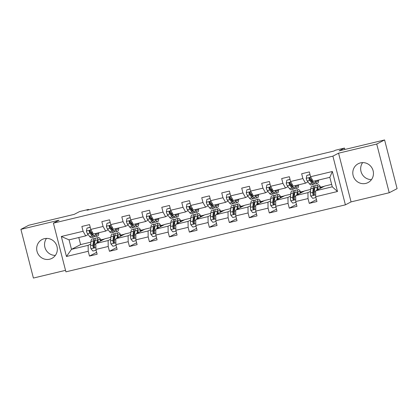 <?xml version="1.0" encoding="UTF-8"?>
<svg xmlns="http://www.w3.org/2000/svg" width="418" height="418" viewBox="0 0 418 418"><rect width="100%" height="100%" fill="white"/><g stroke="black" fill="none" stroke-linecap="round" stroke-linejoin="round"><path stroke-width="0.63" d="M360.488 162.884A10.622 10.251 -117.5 0 0 358.221 163.731A10.622 10.251 -117.5 0 0 353.518 176.741A10.622 10.251 -117.5 0 0 365.766 183.418A10.622 10.251 -117.5 0 0 368.033 182.572A10.622 10.251 -117.5 0 0 372.736 169.562A10.622 10.251 -117.5 0 0 360.488 162.884M371.482 179.599A10.622 10.251 62.5 0 1 361.899 173.789A10.622 10.251 62.5 0 1 362.641 162.612M44.371 238.678A10.622 10.251 -117.5 0 0 42.103 239.524A10.622 10.251 -117.5 0 0 37.395 252.535A10.622 10.251 -117.5 0 0 49.643 259.212A10.622 10.251 -117.5 0 0 51.91 258.366A10.622 10.251 -117.5 0 0 56.618 245.356A10.622 10.251 -117.5 0 0 44.371 238.678M55.359 255.388A10.622 10.251 62.5 0 1 45.776 249.583A10.622 10.251 62.5 0 1 46.518 238.401M389.231 192.745L397.1 188.649L384.597 139.946L376.728 144.038L338.559 153.192L332.895 156.139L345.399 204.846L351.063 201.894L389.231 192.745L376.728 144.038M332.895 156.139L53.405 223.149L65.913 271.852L345.399 204.846M53.405 223.149L59.069 220.197L20.9 229.351L33.403 278.054L65.527 270.352M20.9 229.351L28.769 225.255L74.237 214.356L79.587 211.571L88.553 209.418L86.981 210.238L333.935 151.029L335.508 150.214L344.474 148.061L339.123 150.846L384.597 139.946M331.652 184.401L324.744 186.057L315.621 190.812L332.273 186.815L329.839 177.342L313.186 181.334L310.574 176.72L309.341 171.918L301.655 173.757L302.893 178.564L290.594 181.511L289.36 176.709L281.675 178.549L282.908 183.356L270.613 186.303L269.38 181.501L261.694 183.34L262.927 188.147L250.633 191.094L249.4 186.287L241.714 188.131L242.947 192.938L230.647 195.885L229.414 191.078L221.728 192.923L222.966 197.724L210.667 200.677L209.434 195.87L201.748 197.714L202.981 202.516L190.686 205.468L189.453 200.661L181.767 202.505L183 207.307L170.706 210.254L169.473 205.452L161.787 207.297L163.02 212.098L150.72 215.045L149.487 210.244L141.801 212.083L143.04 216.89L130.74 219.837L129.507 215.035L121.821 216.874L123.054 221.681L110.76 224.628L109.526 219.826L101.84 221.665L103.074 226.472L90.779 229.419L89.546 224.612L81.86 226.457L83.093 231.264L61.315 236.483L66.457 256.49L71.483 249.342L88.135 245.35L90.727 244.002M310.574 176.72L332.352 171.5L337.488 191.507L315.715 196.732L316.948 201.533L309.263 203.378L316.457 199.632M66.457 256.49L88.229 251.27L89.462 256.077L97.148 254.233L95.915 249.426L108.21 246.479L109.443 251.286L117.129 249.441L115.896 244.634L128.195 241.688L129.428 246.495L137.109 244.65L135.876 239.848L148.176 236.896L149.409 241.703L157.095 239.859L155.862 235.057L168.156 232.105L169.389 236.912L177.075 235.068L175.842 230.266L188.137 227.319L189.37 232.121L197.056 230.281L195.823 225.474L208.122 222.528L209.355 227.329L217.036 225.49L215.803 220.683L228.103 217.736L229.336 222.538L237.022 220.699L235.789 215.892L248.083 212.945L249.316 217.752L257.002 215.907L255.769 211.1L268.063 208.154L269.296 212.961L276.982 211.116L275.749 206.309L288.049 203.362L289.282 208.169L296.963 206.325L295.73 201.523L308.029 198.571L309.263 203.378M290.594 181.511L293.206 186.125L305.501 183.173L307.977 181.887M310.783 180.424L311.337 180.137M310.527 191.303L307.935 192.651L295.641 195.598L304.764 190.848L310.694 189.427M305.501 183.173L302.893 178.564M308.029 198.571L307.935 192.651M295.73 201.523L295.641 195.598M270.613 186.303L273.226 190.911L285.52 187.964L287.992 186.679M290.797 185.216L291.351 184.928M290.541 196.094L287.955 197.442L275.655 200.389L284.783 195.64L290.714 194.218M285.52 187.964L282.908 183.356M288.049 203.362L287.955 197.442M275.749 206.309L275.655 200.389M250.633 191.094L253.24 195.702L265.54 192.755L268.011 191.47M270.817 190.007L271.371 189.72M270.561 200.886L267.969 202.234L255.675 205.181L264.798 200.431L270.733 199.01M265.54 192.755L262.927 188.147M268.063 208.154L267.969 202.234M255.769 211.1L255.675 205.181M230.647 195.885L233.26 200.494L245.554 197.547L248.031 196.256M250.837 194.798L251.39 194.511M250.581 205.677L247.989 207.025L235.695 209.972L244.817 205.222L250.748 203.801M245.554 197.547L242.947 192.938M248.083 212.945L247.989 207.025M235.789 215.892L235.695 209.972M210.667 200.677L213.279 205.285L225.574 202.338L228.05 201.048M230.856 199.59L231.41 199.302M230.6 210.468L228.009 211.816L215.714 214.763L224.837 210.014L230.767 208.592M225.574 202.338L222.966 197.724M228.103 217.736L228.009 211.816M215.803 220.683L215.714 214.763M190.686 205.468L193.299 210.076L205.593 207.129L208.065 205.839M210.871 204.381L211.424 204.089M210.615 215.26L208.028 216.608L195.728 219.554L204.857 214.805L210.787 213.384M205.593 207.129L202.981 202.516M208.122 222.528L208.028 216.608M195.823 225.474L195.728 219.554M170.706 210.254L173.313 214.868L185.613 211.921L188.084 210.63M190.89 209.172L191.444 208.88M190.634 220.046L188.043 221.394L175.748 224.346L184.871 219.596L190.807 218.17M185.613 211.921L183 207.307M188.137 227.319L188.043 221.394M175.842 230.266L175.748 224.346M150.72 215.045L153.333 219.659L165.627 216.707L168.104 215.422M170.91 213.964L171.464 213.671M170.654 224.837L168.062 226.185L155.768 229.137L164.891 224.382L170.821 222.961M165.627 216.707L163.02 212.098M168.156 232.105L168.062 226.185M155.862 235.057L155.768 229.137M130.74 219.837L133.352 224.45L145.647 221.498L148.124 220.213M150.929 218.75L151.483 218.462M150.673 229.628L148.082 230.976L135.787 233.923L144.91 229.174L150.841 227.753M145.647 221.498L143.04 216.89M148.176 236.896L148.082 230.976M135.876 239.848L135.787 233.923M110.76 224.628L113.372 229.236L125.666 226.29L128.138 225.004M130.944 223.541L131.498 223.254M130.688 234.42L128.101 235.768L115.802 238.715L124.93 233.965L130.86 232.544M125.666 226.29L123.054 221.681M128.195 241.688L128.101 235.768M115.896 244.634L115.802 238.715M90.779 229.419L93.386 234.028L105.686 231.081L108.157 229.796M110.963 228.332L111.517 228.045M110.707 239.211L108.116 240.559L95.821 243.506L104.944 238.756L110.88 237.335M105.686 231.081L103.074 226.472M108.21 246.479L108.116 240.559M95.915 249.426L95.821 243.506M61.315 236.483L69.054 239.864L85.7 235.872L88.177 234.582M90.983 233.124L91.537 232.836M78.798 237.529L80.611 244.593L90.894 242.126M80.611 244.593L71.483 249.342L69.054 239.864M85.7 235.872L83.093 231.264M88.229 251.27L88.135 245.35M344.834 149.477L344.474 148.061M88.658 209.836L88.553 209.418M100.848 239.88L104.448 239.018M120.828 235.088L124.428 234.226M140.809 230.297L144.414 229.435M160.789 225.506L164.394 224.644M180.775 220.714L184.375 219.852M200.755 215.928L204.355 215.061M220.735 211.137L224.341 210.27M240.716 206.346L244.321 205.484M260.701 201.554L264.301 200.692M280.682 196.763L284.282 195.901M300.662 191.972L304.267 191.11M320.643 187.18L324.248 186.318M337.488 191.507L332.273 186.815M329.839 177.342L332.352 171.5M315.715 196.732L315.621 190.812M89.462 256.077L96.657 252.331M97.843 242.456L98.078 241.207M101.151 240.47L102.091 240.245M121.131 235.679L122.072 235.454M109.443 251.286L116.643 247.54M137.804 232.873L138.039 231.624M141.112 230.888L142.052 230.663M129.428 246.495L136.623 242.748M157.785 228.082L158.02 226.833M161.097 226.096L162.032 225.872M149.409 241.703L156.604 237.957M177.77 223.29L178.005 222.042M181.078 221.305L182.018 221.08M169.389 236.912L176.584 233.166M197.751 218.504L197.986 217.255M201.058 216.514L201.999 216.289M189.37 232.121L196.57 228.374M217.731 213.713L217.966 212.464M221.038 211.727L221.979 211.503M209.355 227.329L216.55 223.583M237.711 208.922L237.946 207.673M241.024 206.936L241.959 206.711M229.336 222.538L236.531 218.792M257.697 204.13L257.932 202.882M261.004 202.145L261.945 201.92M249.316 217.752L256.511 214.006M280.985 197.353L281.925 197.129M269.296 212.961L276.497 209.214M297.658 194.548L297.893 193.299M300.965 192.562L301.906 192.337M289.282 208.169L296.477 204.423M317.638 189.756L317.873 188.508M320.951 187.771L321.886 187.546M338.559 153.192L351.063 201.894M90.246 227.345L87.007 228.124L86.401 231.06A3.61 0.914 76.5 0 0 87.514 233.714L89.703 236.578A10.419 2.639 76.5 0 0 91.291 237.596L93.726 237.016A10.419 2.639 76.5 0 0 94.379 236.363M91.73 234.101A8.647 2.189 76.5 0 0 91.793 233.166M95.032 233.636L96.109 235.041A10.419 2.639 76.5 0 0 97.697 236.06A10.419 2.639 76.5 0 0 98.794 232.732M95.91 233.427L95.962 233.495A8.647 2.189 76.5 0 0 97.284 234.341A8.647 2.189 76.5 0 0 98.089 232.904M90.215 227.235L87.007 228.124M97.697 236.06L95.262 236.645A10.419 2.639 -103.5 0 1 93.674 235.621L91.485 232.763A3.61 0.914 -103.5 0 1 90.664 231.076L89.577 230.511L89.128 231.447A3.61 0.914 76.5 0 0 89.943 233.134L92.138 235.992A10.419 2.639 76.5 0 0 93.726 237.016M93.397 235.266A8.647 2.189 -103.5 0 1 93.313 235.292A8.647 2.189 -103.5 0 1 91.991 234.446L89.802 231.588A1.839 0.465 -103.5 0 1 89.583 231.211L89.128 231.447M97.953 241.233A8.647 2.189 -103.5 0 1 98.826 239.242A8.647 2.189 -103.5 0 1 100.712 240.961M97.096 242.842L97.363 239.922A10.419 2.639 -103.5 0 1 98.413 237.523A10.419 2.639 -103.5 0 1 101.25 240.679M96.124 250.251L92.89 251.025L90.931 248.7A3.61 0.914 -103.5 0 1 90.575 245.653L90.957 241.458A10.419 2.639 -103.5 0 1 92.012 239.059L94.442 238.474A10.419 2.639 76.5 0 0 93.392 240.872L93.01 245.068A3.61 0.914 76.5 0 0 93.151 247.111L93.418 247.576L94.165 247.712L94.687 246.74A3.61 0.914 -103.5 0 1 94.546 244.702L94.928 240.502A10.419 2.639 -103.5 0 1 95.978 238.108L98.413 237.523M94.003 241.996A8.647 2.189 -103.5 0 1 94.682 243.203M98.564 242.079A8.647 2.189 76.5 0 0 97.974 241.045M95.325 238.756A10.419 2.639 76.5 0 0 94.442 238.474M93.151 247.111L93.606 246.876A1.839 0.465 -103.5 0 1 93.601 246.385L93.982 242.184A8.647 2.189 -103.5 0 1 94.855 240.198A8.647 2.189 -103.5 0 1 94.959 240.183M110.227 222.554L106.987 223.332L106.386 226.269A3.61 0.914 76.5 0 0 107.494 228.923L109.683 231.786A10.419 2.639 76.5 0 0 111.272 232.805L113.706 232.225A10.419 2.639 76.5 0 0 114.365 231.572M111.71 229.31A8.647 2.189 76.5 0 0 111.773 228.374M115.013 228.845L116.089 230.25A10.419 2.639 76.5 0 0 117.677 231.269A10.419 2.639 76.5 0 0 118.78 227.941M115.896 228.636L115.948 228.703A8.647 2.189 76.5 0 0 117.265 229.55A8.647 2.189 76.5 0 0 118.069 228.113M110.2 222.444L106.987 223.332M117.677 231.269L115.243 231.854A10.419 2.639 -103.5 0 1 113.654 230.835L111.465 227.972A3.61 0.914 -103.5 0 1 110.65 226.284L109.558 225.725L109.108 226.655A3.61 0.914 76.5 0 0 109.929 228.343L112.118 231.201A10.419 2.639 76.5 0 0 113.706 232.225M113.382 230.475A8.647 2.189 -103.5 0 1 113.294 230.501A8.647 2.189 -103.5 0 1 111.977 229.654L109.782 226.796A1.839 0.465 -103.5 0 1 109.563 226.42L109.108 226.655M130.207 217.762L126.973 218.541L126.367 221.477A3.61 0.914 76.5 0 0 127.474 224.137L129.669 226.995A10.419 2.639 76.5 0 0 131.252 228.014L133.687 227.434A10.419 2.639 76.5 0 0 134.345 226.781M131.696 224.518A8.647 2.189 76.5 0 0 131.754 223.588M134.993 224.053L136.069 225.459A10.419 2.639 76.5 0 0 137.658 226.483A10.419 2.639 76.5 0 0 138.76 223.149M135.876 223.844L135.928 223.912A8.647 2.189 76.5 0 0 137.245 224.759A8.647 2.189 76.5 0 0 138.05 223.322M130.181 217.658L126.973 218.541M137.658 226.483L135.223 227.063A10.419 2.639 -103.5 0 1 133.64 226.044L131.445 223.181A3.61 0.914 -103.5 0 1 130.63 221.493L129.543 220.934L129.094 221.864A3.61 0.914 76.5 0 0 129.909 223.552L132.098 226.41A10.419 2.639 76.5 0 0 133.687 227.434M133.363 225.683A8.647 2.189 -103.5 0 1 133.274 225.71A8.647 2.189 -103.5 0 1 131.957 224.863L129.768 222.005A1.839 0.465 -103.5 0 1 129.543 221.629L129.094 221.864M117.824 237.664L117.933 236.442A8.647 2.189 -103.5 0 1 118.811 234.456A8.647 2.189 -103.5 0 1 120.692 236.17M117.077 238.051L117.343 235.13A10.419 2.639 -103.5 0 1 118.398 232.732A10.419 2.639 -103.5 0 1 121.236 235.888M116.11 245.46L112.87 246.233L110.916 243.908A3.61 0.914 -103.5 0 1 110.556 240.862L110.937 236.666A10.419 2.639 -103.5 0 1 111.993 234.268L114.427 233.683A10.419 2.639 76.5 0 0 113.372 236.081L112.991 240.277A3.61 0.914 76.5 0 0 113.132 242.32L113.398 242.785L114.145 242.921L114.668 241.949A3.61 0.914 -103.5 0 1 114.527 239.911L114.908 235.715A10.419 2.639 -103.5 0 1 115.964 233.317L118.398 232.732M113.983 237.205A8.647 2.189 -103.5 0 1 114.663 238.412M118.55 237.288A8.647 2.189 76.5 0 0 117.954 236.254M115.305 233.965A10.419 2.639 76.5 0 0 114.427 233.683M113.132 242.32L113.586 242.085A1.839 0.465 -103.5 0 1 113.581 241.594L113.962 237.398A8.647 2.189 -103.5 0 1 114.84 235.407A8.647 2.189 -103.5 0 1 114.945 235.391M137.914 231.65A8.647 2.189 -103.5 0 1 138.792 229.665A8.647 2.189 -103.5 0 1 140.678 231.379M137.057 233.26L137.323 230.339A10.419 2.639 -103.5 0 1 138.379 227.941A10.419 2.639 -103.5 0 1 141.216 231.097M136.09 240.669L132.851 241.442L130.897 239.117A3.61 0.914 -103.5 0 1 130.541 236.071L130.918 231.875A10.419 2.639 -103.5 0 1 131.973 229.477L134.408 228.892A10.419 2.639 76.5 0 0 133.352 231.29L132.971 235.491A3.61 0.914 76.5 0 0 133.112 237.529L133.608 238.129L134.131 238.129L134.653 237.158A3.61 0.914 -103.5 0 1 134.512 235.12L134.889 230.924A10.419 2.639 -103.5 0 1 135.944 228.526L138.379 227.941M133.964 232.413A8.647 2.189 -103.5 0 1 134.648 233.62M138.53 232.497A8.647 2.189 76.5 0 0 137.935 231.462M135.286 229.174A10.419 2.639 76.5 0 0 134.408 228.892M133.112 237.529L133.567 237.293A1.839 0.465 -103.5 0 1 133.567 236.802L133.943 232.607A8.647 2.189 -103.5 0 1 134.821 230.616A8.647 2.189 -103.5 0 1 134.925 230.6M150.193 212.971L146.953 213.75L146.347 216.691A3.61 0.914 76.5 0 0 147.455 219.345L149.649 222.204A10.419 2.639 76.5 0 0 151.238 223.228L153.667 222.642A10.419 2.639 76.5 0 0 154.326 221.995M151.677 219.727A8.647 2.189 76.5 0 0 151.734 218.797M154.979 219.262L156.055 220.667A10.419 2.639 76.5 0 0 157.638 221.692A10.419 2.639 76.5 0 0 158.741 218.363M155.857 219.053L155.909 219.121A8.647 2.189 76.5 0 0 157.225 219.967A8.647 2.189 76.5 0 0 158.03 218.53M150.161 212.866L146.953 213.75M157.638 221.692L155.209 222.271A10.419 2.639 -103.5 0 1 153.62 221.253L151.426 218.395A3.61 0.914 -103.5 0 1 150.611 216.702L149.524 216.143L149.074 217.073A3.61 0.914 76.5 0 0 149.89 218.76L152.084 221.618A10.419 2.639 76.5 0 0 153.667 222.642M153.343 220.892A8.647 2.189 -103.5 0 1 153.254 220.918A8.647 2.189 -103.5 0 1 151.938 220.072L149.749 217.214A1.839 0.465 -103.5 0 1 149.529 216.837L149.074 217.073M170.173 208.185L166.934 208.958L166.327 211.9A3.61 0.914 76.5 0 0 167.44 214.554L169.63 217.412A10.419 2.639 76.5 0 0 171.218 218.436L173.653 217.851A10.419 2.639 76.5 0 0 174.306 217.203M171.657 214.936A8.647 2.189 76.5 0 0 171.72 214.006M174.959 214.471L176.035 215.876A10.419 2.639 76.5 0 0 177.624 216.9A10.419 2.639 76.5 0 0 178.721 213.572M175.837 214.262L175.889 214.329A8.647 2.189 76.5 0 0 177.211 215.176A8.647 2.189 76.5 0 0 178.016 213.739M170.142 208.075L166.934 208.958M177.624 216.9L175.189 217.48A10.419 2.639 -103.5 0 1 173.601 216.461L171.411 213.603A3.61 0.914 -103.5 0 1 170.591 211.916L169.504 211.351L169.055 212.281A3.61 0.914 76.5 0 0 169.87 213.969L172.064 216.827A10.419 2.639 76.5 0 0 173.653 217.851M173.324 216.101A8.647 2.189 -103.5 0 1 173.24 216.132A8.647 2.189 -103.5 0 1 171.918 215.28L169.729 212.422A1.839 0.465 -103.5 0 1 169.509 212.046L169.055 212.281M190.153 203.394L186.914 204.167L186.313 207.109A3.61 0.914 76.5 0 0 187.421 209.763L189.61 212.621A10.419 2.639 76.5 0 0 191.198 213.645L193.633 213.06A10.419 2.639 76.5 0 0 194.292 212.412M191.637 210.144A8.647 2.189 76.5 0 0 191.7 209.214M194.94 209.684L196.016 211.085A10.419 2.639 76.5 0 0 197.604 212.109A10.419 2.639 76.5 0 0 198.707 208.781M195.823 209.47L195.875 209.538A8.647 2.189 76.5 0 0 197.191 210.385A8.647 2.189 76.5 0 0 197.996 208.948M190.127 203.284L186.914 204.167M197.604 212.109L195.169 212.694A10.419 2.639 -103.5 0 1 193.581 211.67L191.392 208.812A3.61 0.914 -103.5 0 1 190.577 207.124L189.485 206.56L189.035 207.49A3.61 0.914 76.5 0 0 189.856 209.178L192.045 212.041A10.419 2.639 76.5 0 0 193.633 213.06M193.309 211.309A8.647 2.189 -103.5 0 1 193.22 211.341A8.647 2.189 -103.5 0 1 191.904 210.489L189.709 207.631A1.839 0.465 -103.5 0 1 189.49 207.255L189.035 207.49M157.899 226.864A8.647 2.189 -103.5 0 1 158.772 224.874A8.647 2.189 -103.5 0 1 160.658 226.587M157.043 228.474L157.304 225.548A10.419 2.639 -103.5 0 1 158.359 223.149A10.419 2.639 -103.5 0 1 161.196 226.31M156.071 235.877L152.836 236.656L150.877 234.326A3.61 0.914 -103.5 0 1 150.522 231.279L150.903 227.084A10.419 2.639 -103.5 0 1 151.953 224.685L154.388 224.105A10.419 2.639 76.5 0 0 153.333 226.499L152.957 230.699A3.61 0.914 76.5 0 0 153.098 232.737L153.364 233.202L154.111 233.338L154.634 232.366A3.61 0.914 -103.5 0 1 154.493 230.328L154.874 226.133A10.419 2.639 -103.5 0 1 155.924 223.734L158.359 223.149M153.944 227.622A8.647 2.189 -103.5 0 1 154.629 228.834M158.511 227.706A8.647 2.189 76.5 0 0 157.915 226.671M155.271 224.382A10.419 2.639 76.5 0 0 154.388 224.105M153.098 232.737L153.547 232.502A1.839 0.465 -103.5 0 1 153.547 232.011L153.929 227.815A8.647 2.189 -103.5 0 1 154.801 225.824A8.647 2.189 -103.5 0 1 154.906 225.809M177.88 222.073A8.647 2.189 -103.5 0 1 178.752 220.082A8.647 2.189 -103.5 0 1 180.639 221.796M177.023 223.682L177.289 220.756A10.419 2.639 -103.5 0 1 178.34 218.363A10.419 2.639 -103.5 0 1 181.177 221.519M176.051 231.086L172.817 231.865L170.857 229.539A3.61 0.914 -103.5 0 1 170.502 226.488L170.884 222.292A10.419 2.639 -103.5 0 1 171.939 219.894L174.369 219.314A10.419 2.639 76.5 0 0 173.318 221.707L172.937 225.908A3.61 0.914 76.5 0 0 173.078 227.946L173.345 228.411L174.092 228.547L174.614 227.58A3.61 0.914 -103.5 0 1 174.473 225.537L174.855 221.341A10.419 2.639 -103.5 0 1 175.905 218.943L178.34 218.363M173.93 222.836A8.647 2.189 -103.5 0 1 174.609 224.043M178.491 222.914A8.647 2.189 76.5 0 0 177.901 221.88M175.252 219.591A10.419 2.639 76.5 0 0 174.369 219.314M173.078 227.946L173.533 227.711A1.839 0.465 -103.5 0 1 173.527 227.22L173.909 223.024A8.647 2.189 -103.5 0 1 174.781 221.033A8.647 2.189 -103.5 0 1 174.886 221.017M197.86 217.282A8.647 2.189 -103.5 0 1 198.738 215.291A8.647 2.189 -103.5 0 1 200.619 217.01M197.003 218.891L197.27 215.965A10.419 2.639 -103.5 0 1 198.325 213.572A10.419 2.639 -103.5 0 1 201.162 216.728M196.037 226.295L192.797 227.073L190.843 224.748A3.61 0.914 -103.5 0 1 190.483 221.702L190.864 217.501A10.419 2.639 -103.5 0 1 191.919 215.108L194.354 214.523A10.419 2.639 76.5 0 0 193.299 216.921L192.917 221.117A3.61 0.914 76.5 0 0 193.059 223.155L193.325 223.625L194.072 223.755L194.595 222.789A3.61 0.914 -103.5 0 1 194.454 220.746L194.835 216.55A10.419 2.639 -103.5 0 1 195.89 214.152L198.325 213.572M193.91 218.044A8.647 2.189 -103.5 0 1 194.589 219.251M198.477 218.123A8.647 2.189 76.5 0 0 197.881 217.088M195.232 214.805A10.419 2.639 76.5 0 0 194.354 214.523M193.059 223.155L193.513 222.919A1.839 0.465 -103.5 0 1 193.508 222.428L193.889 218.233A8.647 2.189 -103.5 0 1 194.767 216.242A8.647 2.189 -103.5 0 1 194.872 216.226M217.841 212.49A8.647 2.189 -103.5 0 1 218.719 210.5A8.647 2.189 -103.5 0 1 220.605 212.219M216.984 214.1L217.25 211.174A10.419 2.639 -103.5 0 1 218.306 208.781A10.419 2.639 -103.5 0 1 221.143 211.936M216.017 221.503L212.778 222.282L210.824 219.957A3.61 0.914 -103.5 0 1 210.468 216.911L210.844 212.71A10.419 2.639 -103.5 0 1 211.9 210.317L214.335 209.731A10.419 2.639 76.5 0 0 213.279 212.13L212.898 216.325A3.61 0.914 76.5 0 0 213.039 218.363L213.305 218.833L214.058 218.964L214.58 217.997A3.61 0.914 -103.5 0 1 214.439 215.96L214.815 211.759A10.419 2.639 -103.5 0 1 215.871 209.361L218.306 208.781M213.891 213.253A8.647 2.189 -103.5 0 1 214.575 214.46M218.457 213.332A8.647 2.189 76.5 0 0 217.862 212.302M215.213 210.014A10.419 2.639 76.5 0 0 214.335 209.731M213.039 218.363L213.493 218.128A1.839 0.465 -103.5 0 1 213.493 217.642L213.87 213.441A8.647 2.189 -103.5 0 1 214.747 211.451A8.647 2.189 -103.5 0 1 214.852 211.44M237.826 207.699A8.647 2.189 -103.5 0 1 238.699 205.708A8.647 2.189 -103.5 0 1 240.585 207.427M236.969 209.308L237.231 206.387A10.419 2.639 -103.5 0 1 238.286 203.989A10.419 2.639 -103.5 0 1 241.123 207.145M235.998 216.717L232.763 217.491L230.804 215.165A3.61 0.914 -103.5 0 1 230.449 212.119L230.83 207.918A10.419 2.639 -103.5 0 1 231.88 205.525L234.315 204.94A10.419 2.639 76.5 0 0 233.26 207.338L232.883 211.534A3.61 0.914 76.5 0 0 233.025 213.572L233.291 214.042L234.038 214.173L234.561 213.206A3.61 0.914 -103.5 0 1 234.42 211.168L234.801 206.967A10.419 2.639 -103.5 0 1 235.851 204.574L238.286 203.989M233.871 208.462A8.647 2.189 -103.5 0 1 234.555 209.669M238.438 208.545A8.647 2.189 76.5 0 0 237.842 207.511M235.198 205.222A10.419 2.639 76.5 0 0 234.315 204.94M233.025 213.572L233.474 213.337A1.839 0.465 -103.5 0 1 233.474 212.851L233.855 208.65A8.647 2.189 -103.5 0 1 234.728 206.659A8.647 2.189 -103.5 0 1 234.832 206.649M257.807 202.908A8.647 2.189 -103.5 0 1 258.679 200.917A8.647 2.189 -103.5 0 1 260.566 202.636M256.95 204.517L257.216 201.596A10.419 2.639 -103.5 0 1 258.267 199.198A10.419 2.639 -103.5 0 1 261.104 202.354M255.978 211.926L252.744 212.699L250.784 210.374A3.61 0.914 -103.5 0 1 250.429 207.328L250.81 203.132A10.419 2.639 -103.5 0 1 251.866 200.734L254.296 200.149A10.419 2.639 76.5 0 0 253.245 202.547L252.864 206.743A3.61 0.914 76.5 0 0 253.005 208.786L253.271 209.251L254.019 209.387L254.541 208.415A3.61 0.914 -103.5 0 1 254.4 206.377L254.781 202.176A10.419 2.639 -103.5 0 1 255.837 199.783L258.267 199.198M253.857 203.671A8.647 2.189 -103.5 0 1 254.536 204.877M258.418 203.754A8.647 2.189 76.5 0 0 257.828 202.72M255.179 200.431A10.419 2.639 76.5 0 0 254.296 200.149M253.005 208.786L253.46 208.545A1.839 0.465 -103.5 0 1 253.454 208.059L253.836 203.859A8.647 2.189 -103.5 0 1 254.708 201.873A8.647 2.189 -103.5 0 1 254.813 201.857M277.677 199.339L277.787 198.116A8.647 2.189 -103.5 0 1 278.665 196.131A8.647 2.189 -103.5 0 1 280.546 197.845M276.93 199.726L277.197 196.805A10.419 2.639 -103.5 0 1 278.252 194.407A10.419 2.639 -103.5 0 1 281.089 197.562M275.964 207.135L272.724 207.908L270.77 205.583A3.61 0.914 -103.5 0 1 270.409 202.537L270.791 198.341A10.419 2.639 -103.5 0 1 271.846 195.943L274.281 195.358A10.419 2.639 76.5 0 0 273.226 197.756L272.844 201.951A3.61 0.914 76.5 0 0 272.985 203.994L273.252 204.459L273.999 204.595L274.521 203.623A3.61 0.914 -103.5 0 1 274.38 201.586L274.762 197.385A10.419 2.639 -103.5 0 1 275.817 194.992L278.252 194.407M273.837 198.879A8.647 2.189 -103.5 0 1 274.516 200.086M278.404 198.963A8.647 2.189 76.5 0 0 277.808 197.928M275.159 195.64A10.419 2.639 76.5 0 0 274.281 195.358M272.985 203.994L273.44 203.759A1.839 0.465 -103.5 0 1 273.435 203.268L273.816 199.067A8.647 2.189 -103.5 0 1 274.694 197.082A8.647 2.189 -103.5 0 1 274.798 197.066M297.768 193.325A8.647 2.189 -103.5 0 1 298.645 191.339A8.647 2.189 -103.5 0 1 300.532 193.053M296.911 194.934L297.177 192.014A10.419 2.639 -103.5 0 1 298.233 189.615A10.419 2.639 -103.5 0 1 301.07 192.771M295.944 202.343L292.704 203.117L290.75 200.792A3.61 0.914 -103.5 0 1 290.395 197.745L290.771 193.55A10.419 2.639 -103.5 0 1 291.827 191.151L294.262 190.566A10.419 2.639 76.5 0 0 293.206 192.964L292.825 197.165A3.61 0.914 76.5 0 0 292.966 199.203L293.462 199.804L293.985 199.804L294.507 198.832A3.61 0.914 -103.5 0 1 294.366 196.794L294.742 192.599A10.419 2.639 -103.5 0 1 295.798 190.2L298.233 189.615M293.817 194.088A8.647 2.189 -103.5 0 1 294.502 195.295M298.384 194.171A8.647 2.189 76.5 0 0 297.788 193.137M295.139 190.848A10.419 2.639 76.5 0 0 294.262 190.566M292.966 199.203L293.42 198.968A1.839 0.465 -103.5 0 1 293.42 198.477L293.797 194.281A8.647 2.189 -103.5 0 1 294.674 192.29A8.647 2.189 -103.5 0 1 294.779 192.275M317.753 188.539A8.647 2.189 -103.5 0 1 318.626 186.548A8.647 2.189 -103.5 0 1 320.512 188.262M316.896 190.148L317.157 187.222A10.419 2.639 -103.5 0 1 318.213 184.824A10.419 2.639 -103.5 0 1 321.05 187.985M315.924 197.552L312.69 198.331L310.731 196A3.61 0.914 -103.5 0 1 310.375 192.954L310.757 188.758A10.419 2.639 -103.5 0 1 311.807 186.36L314.242 185.78A10.419 2.639 76.5 0 0 313.186 188.173L312.81 192.374A3.61 0.914 76.5 0 0 312.951 194.412L313.218 194.877L313.965 195.013L314.488 194.041A3.61 0.914 -103.5 0 1 314.346 192.003L314.728 187.807A10.419 2.639 -103.5 0 1 315.778 185.409L318.213 184.824M313.798 189.297A8.647 2.189 -103.5 0 1 314.482 190.504M318.364 189.38A8.647 2.189 76.5 0 0 317.769 188.346M315.125 186.057A10.419 2.639 76.5 0 0 314.242 185.78M312.951 194.412L313.401 194.177A1.839 0.465 -103.5 0 1 313.401 193.686L313.782 189.49A8.647 2.189 -103.5 0 1 314.655 187.499A8.647 2.189 -103.5 0 1 314.759 187.483M210.134 198.602L206.9 199.376L206.293 202.317A3.61 0.914 76.5 0 0 207.401 204.972L209.596 207.83A10.419 2.639 76.5 0 0 211.179 208.854L213.614 208.268A10.419 2.639 76.5 0 0 214.272 207.621M211.623 205.358A8.647 2.189 76.5 0 0 211.68 204.423M214.92 204.893L215.996 206.293A10.419 2.639 76.5 0 0 217.585 207.318A10.419 2.639 76.5 0 0 218.687 203.989M215.803 204.679L215.855 204.747A8.647 2.189 76.5 0 0 217.172 205.599A8.647 2.189 76.5 0 0 217.977 204.156M210.108 198.493L206.9 199.376M217.585 207.318L215.15 207.903A10.419 2.639 -103.5 0 1 213.567 206.879L211.372 204.021A3.61 0.914 -103.5 0 1 210.557 202.333L209.47 201.769L209.021 202.699A3.61 0.914 76.5 0 0 209.836 204.386L212.025 207.25A10.419 2.639 76.5 0 0 213.614 208.268M213.29 206.518A8.647 2.189 -103.5 0 1 213.201 206.549A8.647 2.189 -103.5 0 1 211.884 205.698L209.695 202.84A1.839 0.465 -103.5 0 1 209.47 202.464L209.021 202.699M230.119 193.811L226.88 194.584L226.274 197.526A3.61 0.914 76.5 0 0 227.382 200.18L229.576 203.038A10.419 2.639 76.5 0 0 231.164 204.062L233.594 203.477A10.419 2.639 76.5 0 0 234.252 202.829M231.603 200.567A8.647 2.189 76.5 0 0 231.661 199.632M234.906 200.102L235.982 201.507A10.419 2.639 76.5 0 0 237.565 202.526A10.419 2.639 76.5 0 0 238.668 199.198M235.783 199.888L235.836 199.956A8.647 2.189 76.5 0 0 237.152 200.807A8.647 2.189 76.5 0 0 237.957 199.37M230.088 193.701L226.88 194.584M237.565 202.526L235.135 203.111A10.419 2.639 -103.5 0 1 233.547 202.087L231.353 199.229A3.61 0.914 -103.5 0 1 230.537 197.542L229.451 196.977L229.001 197.907A3.61 0.914 76.5 0 0 229.816 199.6L232.011 202.458A10.419 2.639 76.5 0 0 233.594 203.477M233.27 201.727A8.647 2.189 -103.5 0 1 233.181 201.758A8.647 2.189 -103.5 0 1 231.865 200.912L229.675 198.048A1.839 0.465 -103.5 0 1 229.456 197.672L229.001 197.907M250.1 189.02L246.86 189.798L246.259 192.735A3.61 0.914 76.5 0 0 247.367 195.389L249.556 198.252A10.419 2.639 76.5 0 0 251.145 199.271L253.58 198.686A10.419 2.639 76.5 0 0 254.233 198.038M251.584 195.776A8.647 2.189 76.5 0 0 251.646 194.84M254.886 195.31L255.962 196.716A10.419 2.639 76.5 0 0 257.551 197.735A10.419 2.639 76.5 0 0 258.648 194.407M255.764 195.096L255.816 195.164A8.647 2.189 76.5 0 0 257.138 196.016A8.647 2.189 76.5 0 0 257.943 194.579M250.069 188.91L246.86 189.798M257.551 197.735L255.116 198.32A10.419 2.639 -103.5 0 1 253.527 197.296L251.338 194.438A3.61 0.914 -103.5 0 1 250.518 192.75L249.431 192.186L248.982 193.121A3.61 0.914 76.5 0 0 249.797 194.809L251.991 197.667A10.419 2.639 76.5 0 0 253.58 198.686M253.251 196.941A8.647 2.189 -103.5 0 1 253.167 196.967A8.647 2.189 -103.5 0 1 251.845 196.12L249.656 193.257A1.839 0.465 -103.5 0 1 249.436 192.881L248.982 193.121M270.08 184.228L266.841 185.007L266.24 187.943A3.61 0.914 76.5 0 0 267.348 190.598L269.537 193.461A10.419 2.639 76.5 0 0 271.125 194.48L273.56 193.9A10.419 2.639 76.5 0 0 274.218 193.247M271.564 190.984A8.647 2.189 76.5 0 0 271.627 190.049M274.866 190.519L275.943 191.925A10.419 2.639 76.5 0 0 277.531 192.944A10.419 2.639 76.5 0 0 278.634 189.615M275.749 190.31L275.802 190.378A8.647 2.189 76.5 0 0 277.118 191.225A8.647 2.189 76.5 0 0 277.923 189.788M270.054 184.119L266.841 185.007M277.531 192.944L275.096 193.529A10.419 2.639 -103.5 0 1 273.508 192.505L271.319 189.647A3.61 0.914 -103.5 0 1 270.503 187.959L269.411 187.395L268.962 188.33A3.61 0.914 76.5 0 0 269.782 190.018L271.972 192.876A10.419 2.639 76.5 0 0 273.56 193.9M273.236 192.149A8.647 2.189 -103.5 0 1 273.147 192.175A8.647 2.189 -103.5 0 1 271.831 191.329L269.636 188.471A1.839 0.465 -103.5 0 1 269.417 188.095L268.962 188.33M290.061 179.437L286.826 180.215L286.22 183.152A3.61 0.914 76.5 0 0 287.328 185.811L289.522 188.67A10.419 2.639 76.5 0 0 291.106 189.688L293.54 189.108A10.419 2.639 76.5 0 0 294.199 188.455M291.55 186.193A8.647 2.189 76.5 0 0 291.607 185.258M294.847 185.728L295.923 187.133A10.419 2.639 76.5 0 0 297.511 188.152A10.419 2.639 76.5 0 0 298.614 184.824M295.73 185.519L295.782 185.587A8.647 2.189 76.5 0 0 297.099 186.433A8.647 2.189 76.5 0 0 297.903 184.996M290.035 179.332L286.826 180.215M297.511 188.152L295.077 188.737A10.419 2.639 -103.5 0 1 293.493 187.719L291.299 184.855A3.61 0.914 -103.5 0 1 290.484 183.168L289.397 182.609L288.948 183.539A3.61 0.914 76.5 0 0 289.763 185.226L291.952 188.084A10.419 2.639 76.5 0 0 293.54 189.108M293.217 187.358A8.647 2.189 -103.5 0 1 293.128 187.384A8.647 2.189 -103.5 0 1 291.811 186.538L289.622 183.68A1.839 0.465 -103.5 0 1 289.397 183.303L288.948 183.539M310.046 174.646L306.807 175.424L306.201 178.366A3.61 0.914 76.5 0 0 307.308 181.02L309.503 183.878A10.419 2.639 76.5 0 0 311.091 184.897L313.521 184.317A10.419 2.639 76.5 0 0 314.179 183.669M311.53 181.402A8.647 2.189 76.5 0 0 311.588 180.471M314.832 180.937L315.909 182.342A10.419 2.639 76.5 0 0 317.492 183.366A10.419 2.639 76.5 0 0 318.594 180.033M315.71 180.728L315.762 180.795A8.647 2.189 76.5 0 0 317.079 181.642A8.647 2.189 76.5 0 0 317.884 180.205M310.015 174.541L306.807 175.424M317.492 183.366L315.062 183.946A10.419 2.639 -103.5 0 1 313.474 182.927L311.279 180.064A3.61 0.914 -103.5 0 1 310.464 178.376L309.377 177.817L308.928 178.747A3.61 0.914 76.5 0 0 309.743 180.435L311.938 183.293A10.419 2.639 76.5 0 0 313.521 184.317M313.197 182.567A8.647 2.189 -103.5 0 1 313.108 182.593A8.647 2.189 -103.5 0 1 311.791 181.746L309.602 178.888A1.839 0.465 -103.5 0 1 309.383 178.512L308.928 178.747M91.04 229.879L86.416 230.987M92.138 235.992L89.703 236.578M96.109 235.041L93.674 235.621M89.943 233.134L87.514 233.714M92.53 232.512L91.485 232.763M90.983 248.757L95.884 247.581M94.928 240.502L97.363 239.922M90.957 241.458L93.392 240.872M94.546 244.702L95.837 244.394M90.575 245.653L93.01 245.068M111.021 225.088L106.402 226.195M112.118 231.201L109.683 231.786M116.089 230.25L113.654 230.835M109.929 228.343L107.494 228.923M112.51 227.721L111.465 227.972M131.001 220.296L126.382 221.404M132.098 226.41L129.669 226.995M136.069 225.459L133.64 226.044M129.909 223.552L127.474 224.137M132.49 222.93L131.445 223.181M110.963 243.966L115.87 242.79M114.908 235.715L117.343 235.13M110.937 236.666L113.372 236.081M114.527 239.911L115.817 239.603M110.556 240.862L112.991 240.277M130.944 239.18L135.85 237.999M134.889 230.924L137.323 230.339M130.918 231.875L133.352 231.29M134.512 235.12L135.798 234.811M130.541 236.071L132.971 235.491M150.982 215.51L146.363 216.618M152.084 221.618L149.649 222.204M156.055 220.667L153.62 221.253M149.89 218.76L147.455 219.345M152.476 218.139L151.426 218.395M170.967 210.719L166.343 211.827M172.064 216.827L169.63 217.412M176.035 215.876L173.601 216.461M169.87 213.969L167.44 214.554M172.456 213.352L171.411 213.603M190.948 205.928L186.329 207.035M192.045 212.041L189.61 212.621M196.016 211.085L193.581 211.67M189.856 209.178L187.421 209.763M192.437 208.561L191.392 208.812M150.924 234.388L155.83 233.213M154.874 226.133L157.304 225.548M150.903 227.084L153.333 226.499M154.493 230.328L155.778 230.02M150.522 231.279L152.957 230.699M170.91 229.597L175.811 228.421M174.855 221.341L177.289 220.756M170.884 222.292L173.318 221.707M174.473 225.537L175.764 225.229M170.502 226.488L172.937 225.908M190.89 224.806L195.796 223.63M194.835 216.55L197.27 215.965M190.864 217.501L193.299 216.921M194.454 220.746L195.744 220.438M190.483 221.702L192.917 221.117M210.871 220.014L215.777 218.839M214.815 211.759L217.25 211.174M210.844 212.71L213.279 212.13M214.439 215.96L215.725 215.646M210.468 216.911L212.898 216.325M230.851 215.223L235.757 214.047M234.801 206.967L237.231 206.387M230.83 207.918L233.26 207.338M234.42 211.168L235.705 210.86M230.449 212.119L232.883 211.534M250.837 210.432L255.738 209.256M254.781 202.176L257.216 201.596M250.81 203.132L253.245 202.547M254.4 206.377L255.691 206.069M250.429 207.328L252.864 206.743M270.817 205.64L275.723 204.465M274.762 197.385L277.197 196.805M270.791 198.341L273.226 197.756M274.38 201.586L275.671 201.277M270.409 202.537L272.844 201.951M290.797 200.849L295.704 199.673M294.742 192.599L297.177 192.014M290.771 193.55L293.206 192.964M294.366 196.794L295.651 196.486M290.395 197.745L292.825 197.165M310.778 196.063L315.684 194.882M314.728 187.807L317.157 187.222M310.757 188.758L313.186 188.173M314.346 192.003L315.632 191.695M310.375 192.954L312.81 192.374M210.928 201.136L206.309 202.244M212.025 207.25L209.596 207.83M215.996 206.293L213.567 206.879M209.836 204.386L207.401 204.972M212.417 203.77L211.372 204.021M230.908 196.345L226.29 197.453M232.011 202.458L229.576 203.038M235.982 201.507L233.547 202.087M229.816 199.6L227.382 200.18M232.403 198.978L231.353 199.229M250.894 191.554L246.27 192.661M251.991 197.667L249.556 198.252M255.962 196.716L253.527 197.296M249.797 194.809L247.367 195.389M252.383 194.187L251.338 194.438M270.874 186.762L266.256 187.87M271.972 192.876L269.537 193.461M275.943 191.925L273.508 192.505M269.782 190.018L267.348 190.598M272.364 189.396L271.319 189.647M290.855 181.971L286.236 183.079M291.952 188.084L289.522 188.67M295.923 187.133L293.493 187.719M289.763 185.226L287.328 185.811M292.344 184.604L291.299 184.855M310.835 177.18L306.216 178.287M311.938 183.293L309.503 183.878M315.909 182.342L313.474 182.927M309.743 180.435L307.308 181.02M312.33 179.813L311.279 180.064"/></g></svg>
